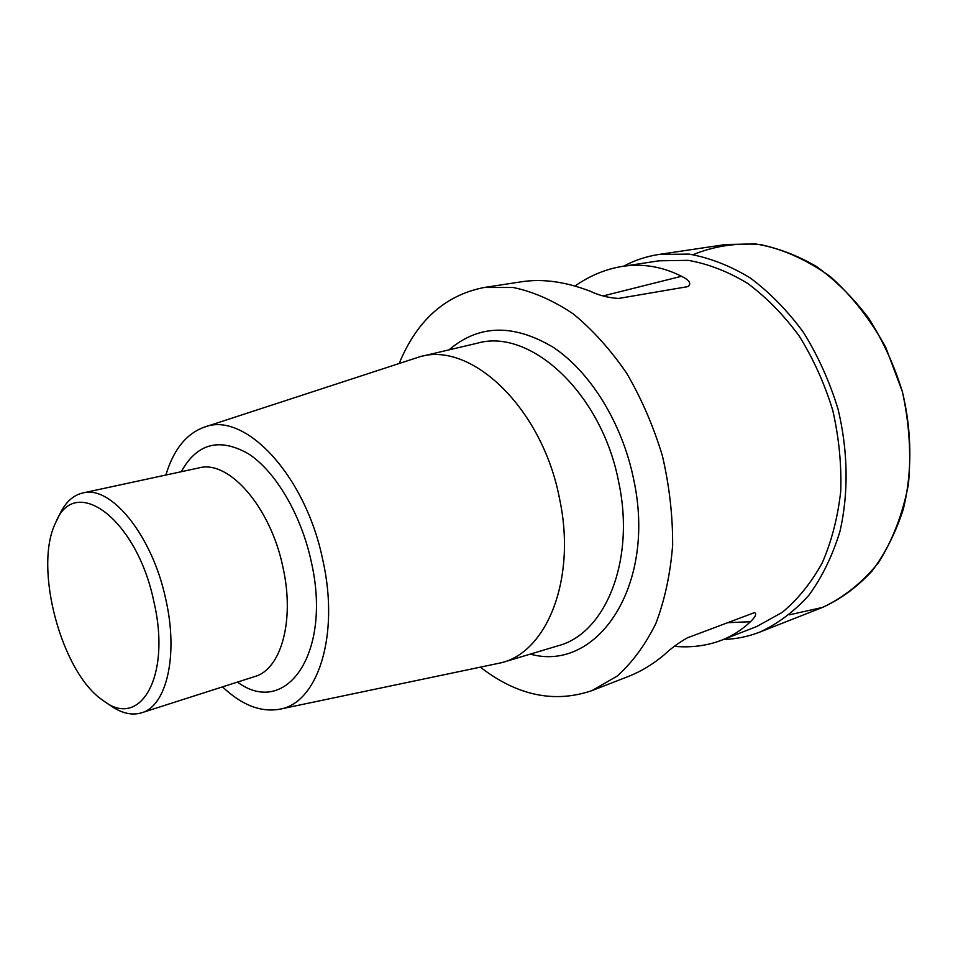 <?xml version="1.0" encoding="UTF-8"?>
<svg xmlns="http://www.w3.org/2000/svg" width="958" height="958" viewBox="0 0 958 958"><rect width="100%" height="100%" fill="white"/><g stroke="black" fill="none" stroke-linecap="round" stroke-linejoin="round"><path stroke-width="1.44" d="M153.855 601.54C171.542 676.396 140.203 729.912 103.284 700.609C61.492 673.258 33.135 567.172 55.708 522.613C74.58 473.539 136.719 518.422 153.855 601.54M56.39 521.2L59.564 514.602C65.216 502.507 72.976 495.286 82.831 492.951C110.948 484.856 152.382 535.654 165.746 599.145C178.631 655.116 166.596 706.13 141.592 712.788C131.893 715.686 121.558 713.303 110.625 705.639L104.578 701.507M165.89 475.036C173.446 449.757 186.187 433.818 204.114 427.232C244.41 410.671 305.614 474.94 322.87 560.334C339.851 635.681 317.601 703.435 279.485 709.243C260.672 712.477 241.679 705.016 222.507 686.874M204.114 427.232L420.155 356.651C471.623 341.347 542.288 408.371 559.472 498.34C576.596 577.375 547.88 650.925 501.932 662.625L279.485 709.243M480.557 667.319C517.26 695.652 554.395 703.411 591.936 690.622L617.036 676.18C632.364 662.505 645.321 644.89 655.919 623.347C664.816 599.828 670.384 573.782 672.636 545.198C672.803 515.727 669.391 485.934 662.397 455.816C653.428 426.238 641.525 398.708 626.676 373.249C610.474 349.61 592.643 329.815 573.195 313.865C553.269 300.477 533.259 291.687 513.141 287.484L484.185 287.484C445.266 295.124 416.958 320.379 399.282 363.25M674.372 646.351C691.221 647.836 706.908 645.8 721.422 640.267L756.808 626.496L782.267 612.354C797.906 599.301 811.246 582.763 822.287 562.765C831.688 541.042 837.843 517.164 840.741 491.131C841.603 464.367 838.933 437.423 832.741 410.287C824.575 383.691 813.45 359.011 799.343 336.246C783.836 315.122 766.592 297.507 747.611 283.364C728.056 271.545 708.249 263.869 688.191 260.348L659.056 260.804L622.532 266.372C642.626 263.294 662.289 266.587 681.521 276.275C689.437 280.143 691.628 283.58 688.072 286.586L618.64 298.441C608.689 297.89 599.217 295.483 590.212 291.232C565.483 281.724 542.683 278.562 521.811 281.736L484.185 287.484M574.932 286.035C589.984 275.581 605.851 269.03 622.532 266.372M721.422 640.267C732.235 636.064 741.899 629.885 750.425 621.73C755.527 616.892 756.88 613.862 754.485 612.617L687.209 637.908C678.515 642.902 670.804 648.578 664.062 654.937C652.602 664.481 640.734 671.642 628.46 676.42L591.936 690.622M623.61 266.204C634.651 260.277 646.434 256.361 658.972 254.445L688.982 254.086C709.65 257.762 730.068 265.701 750.21 277.928C769.777 292.525 787.548 310.715 803.534 332.498C818.072 355.981 829.556 381.452 837.975 408.898C848.117 450.715 848.716 493.334 839.962 531.367C832.538 555.652 822.192 576.944 808.935 595.217C794.326 611.408 777.98 623.682 759.898 632.052C748.078 636.651 735.912 639.13 723.386 639.501M658.972 254.445L725.901 244.482L755.802 243.979C776.363 247.392 796.589 254.912 816.491 266.54C835.783 280.443 853.255 297.794 868.918 318.607C883.12 341.048 894.269 365.405 902.364 391.678C912.052 431.747 912.279 472.677 903.274 509.345C895.706 532.792 885.264 553.401 871.948 571.16C857.29 586.931 840.932 598.978 822.862 607.288L759.898 632.052M789.404 614.808L822.515 607.432C843.639 597.553 862.284 582.632 878.474 562.681C892.676 540.096 902.64 514.123 908.364 484.76C911.298 454.164 909.298 423.137 902.376 391.678L885.647 347.131C870.427 319.577 852.081 296.154 830.646 276.862C808.061 260.564 784.71 249.81 760.58 244.601C736.714 242.661 714.237 246.014 693.149 254.66M82.831 492.951L199.096 467.875C228.77 459.577 270.635 507.093 282.945 567.256C294.932 620.281 281.149 669.367 254.864 676.516L141.592 712.788M181.254 471.719C196.941 443.386 219.298 437.387 248.35 453.733C275.461 471.24 301.063 514.398 311.23 561.52C332.378 653.176 285.987 718.081 237.476 682.084M420.155 356.651L477.264 343.227C530.253 327.624 602.019 393.379 618.736 482.317C635.501 560.43 605.372 633.645 558.119 645.764L501.932 662.625M448.979 349.874C478.677 324.499 513.404 323.624 553.173 347.275C590.367 371.86 622.245 423.173 633.657 479.311C656.877 585.769 597.157 672.863 530.301 654.122M750.425 621.73L727.254 622.7M603.169 295.926L681.521 276.275"/></g></svg>
